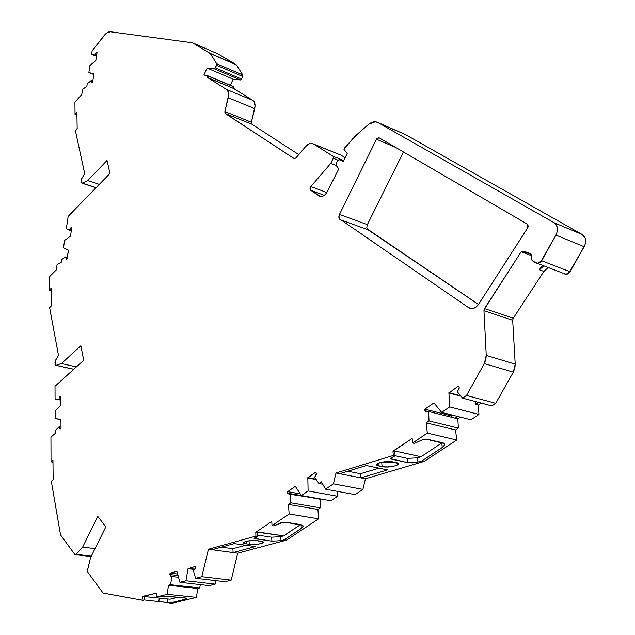<?xml version="1.0" encoding="UTF-8"?>
<svg xmlns="http://www.w3.org/2000/svg" width="635" height="635" viewBox="0 0 635 635"><rect width="100%" height="100%" fill="white"/><g stroke="black" fill="none" stroke-linecap="round" stroke-linejoin="round"><path stroke-width="0.95" d="M395.494 147.328L376.436 139.216L379.079 137.771L527.248 224.076L379.079 137.771L376.984 138.398L376.436 139.216L395.494 147.328L376.436 139.216L379.079 137.771L527.248 224.076L527.645 227.941L478.219 304.856L475.996 307.11L473.4 308.388L471.797 308.618L468.598 307.658L471.043 308.578L473.773 308.277L476.409 306.784L478.584 304.308L527.645 227.941L528.161 226.671L527.875 224.695L527.248 224.076L527.645 227.941L478.584 304.308C475.496 308.451 472.162 309.562 468.598 307.658L471.472 308.61M233.688 86.789L207.558 75.803L207.653 77.534L233.791 88.495L233.688 86.789L206.867 75.367L232.981 86.352L233.91 87.058L233.791 88.495L233.688 86.789L206.867 75.367L232.839 86.296M71.318 230.695L66.334 228.687L71.318 230.695L69.628 230.18L70.04 228.925L71.517 229.37L70.04 228.925L71.183 227.401L70.04 228.925L71.517 229.37M60.841 400.161L55.078 398.97L60.841 400.161L55.078 398.97L60.841 399.836L58.912 399.431L59.452 397.288L60.825 397.573L59.452 397.288L60.142 396.248L60.817 396.391M96.456 56.269L91.599 54.3L92.107 50.863L91.599 54.3L96.456 56.269L91.599 54.3L96.536 55.745L94.909 55.086L95.321 53.84L96.734 54.419L95.321 53.84L96.456 52.221L97.028 52.451L96.456 52.221L95.321 53.84L96.734 54.419M322.723 484.227L318.897 483.513L321.35 481.83L318.897 483.513L322.723 484.227L318.897 483.513L314.73 477.329L318.897 483.513L314.73 477.329L316.397 473.25L315.666 472.178L316.397 473.25L314.73 477.329L316.286 474.424L316.397 473.25L315.666 472.178L307.832 477.631L315.976 479.171M337.415 491.363L337.55 496.252L337.415 491.363L337.55 496.252L308.11 490.934L307.832 477.988L316.246 479.576L307.832 477.988L315.666 472.178L307.832 477.631M236.077 64.627L210.352 53.594L236.077 64.627L210.082 53.324L192.468 42.783L210.352 53.594L236.355 64.897L218.234 54.031L192.468 42.783L110.593 31.782L192.468 42.783L218.234 54.031L236.077 64.627L210.352 53.594L236.355 64.897L218.234 54.031L192.468 42.783L110.593 31.782C108.442 31.591 106.236 32.909 103.957 35.727C106.212 32.933 108.402 31.615 110.546 31.774L107.323 32.623L105.608 33.925L92.107 50.863L103.957 35.727L92.107 50.863L91.599 54.3L94.909 55.086L96.456 52.221L97.036 52.356L96.456 52.221L97.036 52.356L95.829 60.555L97.036 52.356L95.829 60.555L89.932 65.476L88.884 72.557L93.766 74.478L88.884 72.557L93.861 73.858L92.646 82.09L93.861 73.85L88.884 72.557L93.766 74.478M317.563 498.427L289.822 494.276L287.726 493.189L287.703 491.657L300.284 493.895L287.703 491.657L295.331 486.339L287.703 491.657L295.331 486.339L301.371 495.562L308.11 490.934L337.55 496.252L330.811 500.777L301.371 495.562L308.11 490.934L337.55 496.252L330.811 500.777L301.371 495.562L308.11 490.934L307.832 477.988L316.246 479.576M96.131 187.65L82.479 183.134L96.131 187.65L82.479 183.134L87.725 180.53L107.021 160.464L109.982 173.411L68.159 216.392L109.982 173.411L107.021 160.464L109.982 173.411L68.159 216.392L66.334 228.687L68.159 216.392L66.334 228.687L69.628 230.18L71.183 227.401L71.763 227.655L71.183 227.401L71.763 227.655L70.501 236.236L71.763 227.655L70.501 236.236L64.595 240.387L63.5 247.793L68.445 250.158L67.167 258.786L68.318 250.087L67.167 258.786L66.477 259.263L65.683 256.842L67.381 257.334L65.683 256.842L61.754 259.548L61.365 262.191L57.071 264.644L56.285 269.946L49.332 276.868L56.285 269.946L57.071 264.644L56.285 269.946L49.332 276.868L49.371 290.068L51.205 290.235M475.321 401.518L475.496 404.344L478.465 402.352L475.496 404.344L475.321 401.518L475.496 404.344L478.361 405.106L478.941 414.457L470.916 419.783L441.635 412.377L449.691 406.9L478.941 414.457L470.916 419.783L441.635 412.377L449.691 406.9L478.941 414.457L470.916 419.783L441.635 412.377L449.691 406.9L448.921 393.001L461.042 396.248L448.913 392.62L460.637 395.772M457.525 416.401L454.962 418.124L457.525 416.401L454.962 418.124L428.561 411.488L427.292 411.869L424.95 410.821L424.863 409.178L451.247 415.83L451.326 417.211L451.247 415.83L424.863 409.178L433.967 402.907L424.863 409.178L433.967 402.907L441.635 412.377M185.936 580.771L188.031 568.69L185.936 580.771L215.241 584.113L215.837 580.66L215.241 584.113L209.193 585.613L179.927 582.311L185.936 580.771L215.241 584.113L209.193 585.613L179.927 582.311L185.936 580.771L215.241 584.113L209.193 585.613L179.927 582.311L185.936 580.771L188.031 568.69L194.874 569.524L188.095 568.365L195.032 569.206M200.319 584.613L199.739 587.954L200.319 584.613L199.739 587.954L170.529 584.724L171.958 576.54L178.546 577.302L171.958 576.54L169.831 574.58L170.077 573.159L177.649 574.048L170.077 573.159L176.903 571.341L170.077 573.159L176.903 571.341L179.927 582.311M60.825 397.573L59.452 397.288L58.912 399.431L59.452 397.288L60.142 396.248L60.817 396.327L60.142 396.248L60.817 396.327L60.873 405.098L60.817 396.327L60.873 405.098L55.134 410.94L55.166 418.544L60.96 419.37L61.023 428.252L60.92 419.362M424.863 409.178L424.95 410.821L424.863 409.178L451.247 415.83L452.35 415.092M318.897 483.513L321.35 481.83L325.572 489.18L355.068 494.609L362.91 489.394L355.068 494.609L325.572 489.18L333.415 483.838L362.91 489.394L355.068 494.609L325.572 489.18L333.415 483.838L362.91 489.394L365.45 478.766L362.91 489.394L333.415 483.838L336.01 473.004L365.45 478.766L362.91 489.394M92.773 81.201L91.146 80.558L87.217 83.78L91.146 80.558L92.773 81.201L91.146 80.558L91.956 82.661L92.646 82.09L91.956 82.661L91.146 80.558L91.567 82.415L92.646 82.09L93.861 73.85M207.558 75.803L207.653 77.534L207.558 75.803L203.883 75.009L206.867 75.367L203.883 75.009L207.137 68.104L233.204 79.184L230.322 85.233M324.318 195.358L310.674 190.246L310.872 186.555L310.055 188.611L310.674 190.246L324.318 195.358L310.674 190.246L319.095 195.937C322.032 197.342 324.739 195.953 327.231 191.77L338.788 168.973L336.344 165.679L336.383 162.933L337.423 160.885L339.9 159.568L343.138 161.592L339.288 159.401L337.423 160.885L336.106 163.679L336.082 165.132L338.788 168.973L327.231 191.77C325.509 194.897 323.413 196.493 320.937 196.548L319.095 195.937L322.199 196.413L324.445 195.262L326.438 193.119L338.788 168.973L336.344 165.679L336.383 162.933L337.423 160.885L339.4 159.409L343.138 161.592L347.218 153.551L343.138 161.592L347.218 153.551L343.932 149.217L347.218 153.551L343.932 149.217L344.67 147.749L354.592 136.85L365.212 127.071L352.885 138.597L343.932 149.217L344.67 147.749L356.314 135.136L368.895 124.087L375.468 121.769L377.952 122.531L554.061 222.694L556.244 224.806L557.371 227.901L557.268 231.521L555.942 235.109L584.16 246.697C586.629 241.371 585.978 237.307 582.216 234.513L554.061 222.694C557.808 225.52 558.435 229.656 555.942 235.109L584.16 246.697L568.881 273.161L567.412 274.082L564.42 273.891L565.975 274.344L570.032 271.724L541.647 260.747L537.575 263.446L532.757 261.017C530.939 259.564 530.646 257.5 531.868 254.826L524.947 251.492L521.2 251.714L531.471 255.691L521.2 251.714L484.084 309.594L484.529 308.594L513.239 318.246L512.683 320.27L483.957 310.666L486.251 355.402L485.862 359.585L484.314 363.561L513.326 372.15L515.215 364.165L486.251 355.402L484.314 363.561L466.534 395.454L462.605 398.121L491.815 405.916L462.605 398.121L457.311 391.779L462.605 398.121L457.311 391.779L459.208 387.271L458.279 386.167L459.208 387.271L457.311 391.779L459.113 388.541L459.208 387.271L458.279 386.167L448.921 393.001L461.042 396.248M424.95 410.821L428.228 411.647L424.95 410.821L426.609 411.829L428.561 411.488L424.95 410.821L428.228 411.647M300.284 493.895L287.703 491.657L287.726 493.189L314.198 497.832M280.718 536.678L283.654 535.884L256.524 531.828L255.802 532.027L255.889 536.123L208.455 549.251L201.811 576.707L195.572 578.302L224.933 581.716L195.572 578.302L193.477 570.889L195.572 578.302L193.477 570.889L195.493 567.793L195.12 566.499L195.493 567.793L193.477 570.889L195.199 568.833L195.12 566.499L188.031 568.69L194.874 569.524M177.649 574.048L170.077 573.159L169.831 574.58L178.062 575.54L169.831 574.58L170.68 576.08L171.958 576.54L169.831 574.58L178.062 575.54M61.016 427.164L59.071 426.791L55.229 430.649L59.071 426.791L61.016 427.164L59.071 426.791L60.341 428.935L61.023 428.252L60.341 428.935L59.071 426.791L59.865 428.712L61.023 428.252L60.96 419.37L55.166 418.544L60.809 419.338M236.355 64.897L242.8 74.986L216.678 63.746L210.352 53.594L216.678 63.746L216.591 65.286L242.721 76.502L242.8 74.986L236.355 64.897L242.8 74.986L242.721 76.502L242.8 74.986L216.678 63.746L216.591 65.286L242.721 76.502L241.506 79.042L215.368 67.874L216.591 65.286L242.721 76.502L241.276 79.431L240.387 79.954L233.204 79.184L207.137 68.104L214.249 68.802L240.387 79.954L241.506 79.042L215.368 67.874L214.249 68.802L240.387 79.954L233.204 79.184L207.137 68.104L214.249 68.802L240.387 79.954L233.204 79.184M339.9 159.568L343.44 160.988M287.703 491.657L287.726 493.189L314.476 498.221M454.962 418.124L457.835 418.846L460.399 417.124L457.835 418.846L428.561 411.488L429.038 420.942L428.561 411.488L457.835 418.846L458.359 428.117L429.038 420.942L428.561 411.488M417.473 457.803L421.013 456.74L393.875 450.81L393.001 451.08L393.248 455.478L336.01 473.004L360.815 477.853L360.45 473.726L347.774 471.21L360.45 473.726L378.992 468.162L360.45 473.726L347.774 471.21M317.167 498.697L287.726 493.189L289.068 494.22L290.679 494.014L290.83 502.817L290.679 494.014L320.056 499.205L320.27 507.857L290.83 502.817L290.679 494.014M73.787 369.245L55.61 365.173L55.126 361.077L58.491 355.449L55.372 360.569L54.935 362.768L56.039 365.331L61.484 363.53L76.375 366.903M76.898 114.784L75.049 114.586L74.914 102.14L75.049 114.586L76.565 115.141L75.049 114.586L76.867 112.585L75.049 114.586L76.867 112.585L77.184 128.865L77.057 128.262L77.184 128.865L75.446 130.913L77.184 128.865L75.446 130.913L84.669 173.585L75.446 130.913L84.669 173.585L81.574 178.903L81.471 182.499L82.479 183.134L81.471 182.499L81.328 179.427L84.669 173.585L81.574 178.903L81.153 181.031L82.113 183.221L87.725 180.53L99.306 184.388M91.146 80.558L87.217 83.78L86.844 86.312L82.55 89.368L81.788 94.504L74.914 102.14L81.788 94.504L82.55 89.368L81.788 94.504L74.914 102.14L75.049 114.586M404.281 134.048L377.952 122.531L405.44 134.556L582.216 234.513L554.061 222.694L377.952 122.531C375.182 121.118 372.166 121.634 368.895 124.087L371.229 122.618L375.896 121.817L405.44 134.556L582.216 234.513L585.129 238.022L585.668 241.387L584.962 244.983L570.032 271.724C568.412 274.122 566.539 274.844 564.42 273.891L563.729 273.479M460.399 417.124L457.835 418.846L458.359 428.117L455.565 429.974L426.228 422.846L429.038 420.942L458.359 428.117L455.565 429.974L456.724 440.023L427.331 433.086L426.228 422.846L429.038 420.942L458.359 428.117L455.565 429.974L426.228 422.846L429.038 420.942M381.167 462.312L381.714 462.431L382.111 466.661L386.699 467.019L393.692 466.257L397.335 464.987L398.193 463.574L395.938 462.502C404.162 464.09 389.66 468.4 382.111 466.661L379.159 466.05L378.873 462.994L379.159 466.05L376.777 464.471C379.793 462.01 385.199 461.145 392.986 461.883L395.938 462.502L398.256 464.058C395.24 466.511 389.858 467.376 382.111 466.661L381.714 462.431L381.167 462.312L386.294 462.796L393.462 461.978L381.714 462.431L393.462 461.978M455.565 429.974L456.724 440.023L427.331 433.086L426.228 422.846L455.565 429.974L456.724 440.023L424.228 461.383L421.91 460.883L417.965 462.05L407.94 462.653L412.798 462.891L417.965 462.05L417.512 457.787L421.013 456.74L441.777 443.008L442.278 447.469L421.91 460.883L417.965 462.05L417.512 457.787L421.013 456.74L441.777 443.008L442.278 447.469C445.214 445.278 445.452 443.738 443.008 442.857L430.093 439.864L424.331 439.507L430.093 439.864L444.381 443.54L427.434 439.491L421.886 439.999L414.409 443.405L421.886 439.999L424.331 439.507L421.886 439.999L414.409 443.405L412.615 442.992L412.147 438.46L393.001 451.08L394.803 451.469L395.049 455.867L390.128 458.605L407.94 462.653L407.503 458.391L409.694 458.653M395.041 455.708L407.503 458.391L417.512 457.787L407.503 458.391L395.041 455.708L407.503 458.391L407.94 462.653L407.503 458.391M320.453 498.943L320.27 507.857L317.913 509.437L288.481 504.436L290.83 502.817L320.27 507.857L317.913 509.437L318.627 518.827L289.131 513.985L288.481 504.436L290.83 502.817L320.27 507.857L317.913 509.437L288.481 504.436L290.83 502.817M252.039 540.544L254.691 540.512M255.802 532.027L257.596 532.297L257.691 536.385L254.27 538.567L271.907 541.171L271.653 537.194L280.749 536.67L283.654 535.884L255.802 532.027L257.596 532.297L257.691 536.385L254.024 538.321L271.907 541.171L271.653 537.194L280.749 536.67L283.654 535.884L300.53 524.589L283.654 535.884L256.524 531.828L255.802 532.027L255.889 536.123L257.691 536.385L257.596 532.297L255.802 532.027L255.889 536.123L208.455 549.251L201.811 576.707L231.203 580.16L224.933 581.716L231.203 580.16L224.933 581.716L195.572 578.302L201.811 576.707L231.203 580.16L237.712 553.188L233.101 552.569L232.894 548.703L245.689 545.227M257.659 535.13L271.653 537.194L257.659 535.13L271.653 537.194L271.907 541.171L281.011 540.655L280.749 536.67L281.011 540.655L271.907 541.171L254.802 538.694L254.5 538.028L257.691 536.385L255.889 536.123L257.691 536.385M221.44 547.132L232.894 548.703L233.101 552.569L232.894 548.703L221.44 547.132L232.894 548.703M199.739 587.954L197.636 588.478L168.434 585.256L170.529 584.724L199.739 587.954L197.636 588.478L196.509 597.376L167.259 594.312L168.434 585.256L170.529 584.724L199.739 587.954L197.636 588.478L168.434 585.256L170.529 584.724L171.958 576.54L178.546 577.302M186.285 598.932L186.603 598.511L185.976 598.138L186.595 598.654L185.102 599.337L185.277 597.987L185.102 599.337C187.23 598.718 187.031 598.233 184.515 597.884L166.235 596.273L185.976 598.138L169.108 596.36L156.313 597.043L156.837 593.042L143.24 596.471L170.013 599.202L142.645 596.368L142.026 600.162L143.796 600.337L144.415 596.59M197.636 588.478L196.509 597.376L167.259 594.312L168.434 585.256L197.636 588.478L196.509 597.376L167.259 594.312L156.313 597.043L156.837 593.042L142.645 596.368L142.026 600.162L103.084 593.074L87.852 572.254L87.566 569.913L90.551 557.681L105.862 526.788L97.766 516.445L82.661 547.084L76.121 554.307L91.313 556.157L74.716 554.315L60.555 534.956L51.332 481.314L53.165 479.608L52.959 460.192L51.038 461.82L52.967 461.875M59.071 426.791L55.229 430.649L55.237 433.38L50.951 437.102L51.038 461.82L50.951 437.102L55.237 433.38L50.951 437.102L51.038 461.82L52.689 462.105L51.038 461.82L52.959 460.192L51.038 461.82M60.841 399.836L55.078 398.97L55.015 386.247L83.709 360.267L80.851 345.734L61.484 363.53L56.237 365.3L55.237 364.411L55.372 360.569L58.491 355.449L49.641 307.705L58.491 355.449L49.641 307.705L51.387 305.848L51.197 288.274L49.371 290.068L49.332 276.868L49.371 290.068L50.951 290.489L49.371 290.068L51.197 288.274L49.371 290.068M178.133 597.225L170.013 599.202L178.133 597.225L170.013 599.202L142.645 596.368L142.026 600.162L103.084 593.074L87.852 572.254L87.463 570.571L90.551 557.681L105.862 526.788L97.766 516.445L82.661 547.084L76.121 554.307L74.716 554.315L60.555 534.956L51.332 481.314L53.165 479.608L52.959 460.192L53.165 479.608L51.332 481.314L60.555 534.956L74.716 554.315L91.313 556.157M456.724 440.023L424.228 461.383L456.724 440.023L427.331 433.086L412.615 442.992L412.147 438.46L393.875 450.81L421.013 456.74L393.875 450.81L393.001 451.08L394.803 451.469L395.049 455.867L390.136 458.557L407.94 462.653L390.811 459.018L390.819 458.089L395.049 455.867L394.803 451.469L393.001 451.08L393.248 455.478L395.049 455.867L393.248 455.478L336.01 473.004L339.606 473.702L366.308 465.558L387.541 469.908L366.308 465.558L339.606 473.702L360.815 477.853L387.541 469.908L366.308 465.558L339.606 473.702M302.665 527.256L303.141 526.09L302.609 525.201L303.133 526.296L301.331 528.423L301.061 524.677L301.331 528.423C303.728 526.574 303.673 525.336 301.165 524.693L288.203 522.637L282.615 522.51L288.203 522.637L302.609 525.201L285.591 522.414L280.36 522.978L273.836 525.907L282.615 522.51L273.836 525.907L272.034 525.629L271.764 521.399L256.524 531.828M207.653 77.534L233.791 88.495L207.629 77.581L233.791 88.495L207.629 77.581L233.767 88.543L252.865 100.409L226.489 89.408C228.505 90.924 229.092 93.702 228.243 97.734L254.691 108.641C255.516 104.672 254.905 101.925 252.865 100.409L226.489 89.408L227.711 90.678L228.632 95.044L224.869 111.562L251.381 122.245L251.809 124.19L225.282 113.53L224.869 111.562L224.996 113.22L294.053 158.536L295.934 157.932L294.418 158.679M233.791 88.495L252.865 100.409L226.489 89.408L207.629 77.581L226.489 89.408C228.505 90.924 229.092 93.702 228.243 97.734L254.691 108.641L251.381 122.245L251.809 124.19L225.282 113.53L294.053 158.536L295.934 157.932L306.546 145.463L309.324 143.748L311.626 143.399L313.626 144.05L333.129 156.281L343.678 160.528L333.129 156.281L333.311 158.298L337.915 160.147M343.678 160.528L333.129 156.281L313.626 144.05C310.952 142.661 308.166 143.573 305.276 146.772L309.531 143.677L311.698 143.407L339.55 154.551M336.256 165.544L330.756 163.362L336.256 165.544L330.756 163.362L333.518 157.702L333.129 156.281L333.311 158.298L330.756 163.362L310.872 186.555L326.795 192.556M333.311 158.298L330.756 163.362L310.872 186.555L310.674 190.246L320.659 196.525M531.471 255.691L521.2 251.714L523.883 251.412L528.336 252.69L531.868 254.826L528.336 252.69L521.2 251.714L484.529 308.594L513.239 318.246L512.683 320.27L515.215 364.165L486.251 355.402L484.314 363.561L466.534 395.454L495.729 403.32L491.815 405.916L495.729 403.32L491.815 405.916L462.605 398.121L466.534 395.454L495.729 403.32L513.326 372.15L495.729 403.32L466.534 395.454L462.605 398.121M548.148 267.652L543.87 271.431L548.148 267.652L543.87 271.431L539.401 269.74L543.687 265.946L539.401 269.74L542.242 265.39M421.013 456.74L442.254 442.682L441.777 443.008L442.278 447.469L421.91 460.883L417.965 462.05L417.512 457.787M443.952 446.064L444.714 444.659L444.381 443.54L444.714 444.659L442.905 447.032M390.723 458.129L390.811 459.018M442.278 447.469L421.91 460.883L424.228 461.383L365.45 478.766L360.815 477.853L360.45 473.726L378.992 468.162M301.061 524.677L301.331 528.423L284.29 539.774L281.011 540.655L280.749 536.67M249.047 540.806L249.245 544.282L249.047 540.806L249.245 544.282L246.301 543.862L243.594 542.584C246.007 540.877 250.73 540.258 257.762 540.734L260.715 541.163L263.358 542.425C260.945 544.131 256.238 544.743 249.245 544.282L246.301 543.862C238.022 542.822 250.023 539.512 257.762 540.734L260.715 541.163C268.875 542.234 256.834 545.473 249.245 544.282L258.445 544.131L262.834 542.941L263.16 541.917L256.445 540.591L250.031 540.695L245.793 541.417L243.665 542.441L243.816 543.115L246.301 543.862L246.158 541.322M254.754 537.893L254.802 538.694M317.913 509.437L318.627 518.827L289.131 513.985L288.481 504.436L317.913 509.437L318.627 518.827L286.607 540.115L237.712 553.188L208.455 549.251L212.019 549.727L234.204 543.616L255.365 546.584L233.101 552.569L212.019 549.727L234.204 543.616L255.365 546.584L233.101 552.569L212.019 549.727L234.204 543.616L255.365 546.584L233.101 552.569L237.712 553.188L231.203 580.16L201.811 576.707L195.572 578.302M185.277 597.987L185.102 599.337L169.839 603.02L167.132 602.536L167.6 598.956L167.132 602.536L158.861 601.416L159.298 598.114M143.867 599.908L167.132 602.536L167.6 598.956M55.229 430.649L55.237 433.38L55.229 430.649M55.166 418.544L55.134 410.94L60.722 405.265L55.134 410.94L55.166 418.544L60.968 419.679M61.484 363.53L80.851 345.734L83.709 360.267L55.015 386.247L83.709 360.267L80.851 345.734L61.484 363.53L56.237 365.3M49.641 307.705L51.387 305.848L51.197 288.274L51.387 305.848L49.641 307.705M61.365 262.191L57.071 264.644L61.365 262.191L61.754 259.548L61.365 262.191M65.683 256.842L61.754 259.548L65.683 256.842L66.477 259.263L67.167 258.786L66.477 259.263L65.683 256.842L67.381 257.334M63.5 247.793L68.318 250.087L63.5 247.793L64.595 240.387L63.5 247.793M70.342 236.363L64.595 240.387L70.342 236.363M86.844 86.312L82.55 89.368L86.844 86.312L87.217 83.78L86.844 86.312M88.884 72.557L89.932 65.476L95.671 60.698L89.932 65.476L88.884 72.557L93.734 73.803M240.387 79.954L241.506 79.042L215.368 67.874L216.591 65.286L214.543 68.763L207.137 68.104L203.883 75.009L207.137 68.104M555.942 235.109L540.488 262.223L537.44 263.438L532.757 261.017L531.162 258.381L531.868 254.826C530.646 257.5 530.939 259.564 532.757 261.017L536.011 263.001C538.131 263.954 540.012 263.2 541.647 260.747L570.032 271.724L541.647 260.747L555.942 235.109L584.16 246.697C586.629 241.371 585.978 237.307 582.216 234.513L554.061 222.694C557.808 225.52 558.435 229.656 555.942 235.109L541.647 260.747M478.465 402.352L475.496 404.344L478.361 405.106L481.33 403.122L478.361 405.106L478.941 414.457L449.691 406.9L448.913 392.62M333.415 483.838L336.01 473.004L333.415 483.838L325.572 489.18L321.35 481.83L325.572 489.18M301.371 495.562L295.497 486.577L301.371 495.562L330.811 500.777L337.55 496.252M318.627 518.827L286.607 540.115L318.627 518.827L289.131 513.985L272.034 525.629L271.764 521.399L272.034 525.629L273.836 525.907L272.034 525.629L289.131 513.985L288.481 504.436M376.436 139.216L339.471 214.432L376.436 139.216L339.471 214.432L338.963 215.932L339.241 218.71L468.598 307.658M367.149 228.846L478.472 304.483L367.895 229.711L339.979 219.583L339.161 218.551L338.876 216.591L339.471 214.432L367.355 224.639L366.784 227.584L367.895 229.711L339.979 219.583L338.884 217.432L339.471 214.432L367.355 224.639L403.495 151.987L367.355 224.639L366.784 227.592M254.691 108.641L228.243 97.734L224.869 111.562L251.381 122.245L251.809 124.19L298.744 154.575L251.809 124.19L225.282 113.53L224.869 111.562L251.381 122.245L254.691 108.641C255.516 104.672 254.905 101.925 252.865 100.409L254.111 101.679L255.064 105.997L251.381 122.245M339.542 154.551L313.626 144.05L340.947 155.123L345.107 157.702M539.401 269.74L543.87 271.431L513.239 318.246L543.87 271.431L539.401 269.74L543.687 265.946M483.957 310.666L486.251 355.402L515.215 364.165L514.842 368.268L513.326 372.15L515.215 364.165L512.683 320.27L483.957 310.666L484.529 308.594L513.239 318.246L512.683 320.27L483.957 310.666L486.251 355.402M513.326 372.15L484.314 363.561L513.326 372.15L495.729 403.32M426.228 422.846L427.331 433.086L412.615 442.992L414.409 443.405L412.615 442.992L412.147 438.46L393.875 450.81M360.45 473.726L360.815 477.853L387.541 469.908L360.815 477.853L365.45 478.766L424.228 461.383L421.91 460.883M381.714 462.431L382.111 466.661L379.159 466.05C370.784 464.518 385.278 460.097 392.986 461.883L395.938 462.502L388.35 461.502L379.801 462.677L376.769 464.534L377.301 465.407L379.159 466.05L378.873 462.994M302.085 527.852L284.29 539.774L286.607 540.115L284.29 539.774L281.011 540.655L271.907 541.171M168.434 585.256L167.259 594.312L156.313 597.043L158.099 597.225L156.313 597.043L156.837 593.042L143.24 596.471M196.509 597.376L172.125 603.25L196.509 597.376L172.125 603.25L167.132 602.536L169.839 603.02L185.102 599.337L169.839 603.02L172.125 603.25L169.839 603.02M142.026 600.162L103.084 593.074L87.852 572.254L87.566 569.913L90.551 557.681L105.862 526.788L97.766 516.445L82.661 547.084L76.121 554.307M95.028 548.648L82.661 547.084M55.078 398.97L55.015 386.247L55.078 398.97L58.912 399.431M87.725 180.53L107.021 160.464L87.725 180.53L82.479 183.134M301.331 528.423L284.29 539.774L286.607 540.115L237.712 553.188L231.203 580.16M69.628 230.18L70.04 228.925M96.536 55.745L94.909 55.086L95.321 53.84M308.11 490.934L307.832 477.988M475.496 404.344L478.361 405.106L478.941 414.457M449.691 406.9L448.921 393.001M215.837 580.66L215.241 584.113M96.456 52.221L97.028 52.451M451.326 417.211L451.247 415.83M287.726 493.189L314.198 497.872M170.077 573.159L169.831 574.58M206.867 75.367L232.981 86.352M215.368 67.874L214.249 68.802M457.835 418.846L458.359 428.117M320.056 499.205L320.27 507.857M170.529 584.724L171.958 576.54M91.599 54.3L94.909 55.086M242.721 76.502L241.506 79.042M59.452 397.288L60.142 396.248M283.654 535.884L300.53 524.589M242.8 74.986L216.678 63.746L216.591 65.286M382.111 466.661L379.159 466.05M417.965 462.05L407.94 462.653M393.001 451.08L393.248 455.478L395.049 455.867M284.29 539.774L281.011 540.655M249.245 544.282L246.301 543.862M255.889 536.123L208.455 549.251L201.811 576.707M167.259 594.312L156.313 597.043M192.468 42.783L210.082 53.324M210.352 53.594L216.678 63.746M207.629 77.581L226.489 89.408M228.243 97.734L224.869 111.562M225.282 113.53L294.053 158.536M313.626 144.05L333.129 156.281M330.756 163.362L310.872 186.555M310.674 190.246L319.095 195.937M377.952 122.531L554.061 222.694M521.2 251.714L484.529 308.594M484.314 363.561L466.534 395.454M427.331 433.086L412.615 442.992M393.248 455.478L336.01 473.004M289.131 513.985L272.034 525.629M339.471 214.432L367.355 224.639L366.784 227.584L367.895 229.711L339.979 219.583M233.767 88.543L252.865 100.409M251.809 124.19L298.744 154.575M405.44 134.556L582.216 234.513M584.16 246.697L570.032 271.724M543.87 271.431L513.239 318.246M512.683 320.27L515.215 364.165M481.33 403.122L478.361 405.106M424.228 461.383L365.45 478.766M286.607 540.115L237.712 553.188M212.019 549.727L208.455 549.251M478.472 304.483L367.895 229.711M367.355 224.639L403.495 151.987M73.716 369.308L56.039 365.331M95.98 187.801L82.113 183.221M565.975 274.344L537.575 263.446M530.439 253.96L523.883 251.412M444.659 443.968L444.73 444.595M398.208 463.606L398.256 464.058M303.101 525.836L303.133 526.296M91.099 556.585L75.462 554.688M378.587 137.612L379.46 137.986"/></g></svg>
